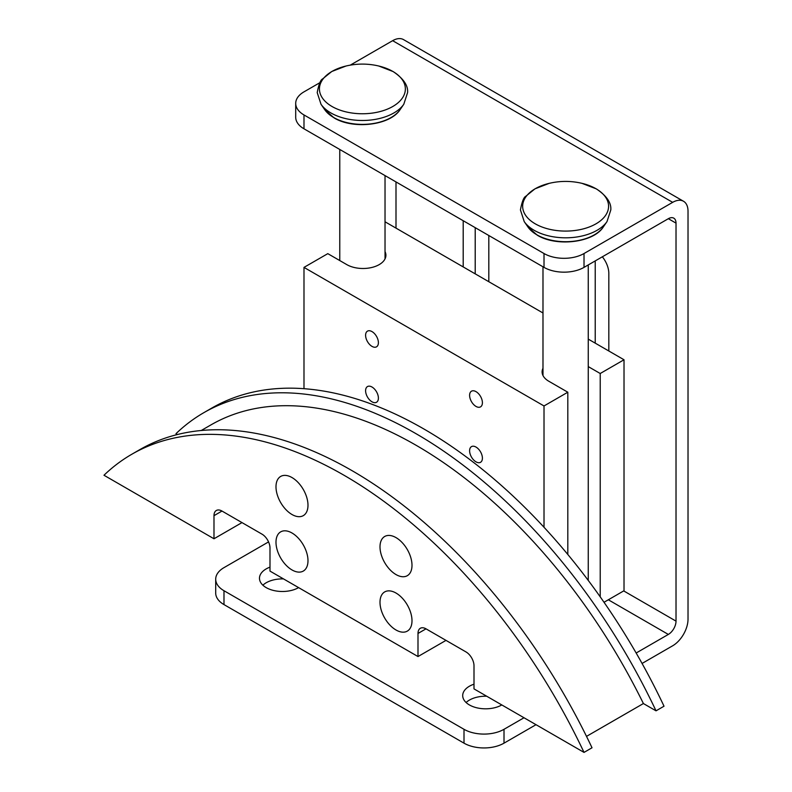 <?xml version="1.0" encoding="UTF-8"?>
<svg xmlns="http://www.w3.org/2000/svg" width="792" height="792" viewBox="0 0 792 792"><rect width="100%" height="100%" fill="white"/><g stroke="black" fill="none" stroke-linecap="round" stroke-linejoin="round"><path stroke-width="1.19" d="M298.594 587.614A22.909 13.226 180 0 1 266.191 587.614A22.909 13.226 180 0 1 259.479 578.259A22.909 13.226 180 0 1 269.993 567.131M283.506 578.903A22.909 13.226 0 0 0 262.875 585.189M501.811 704.939A22.909 13.226 180 0 1 469.408 704.939A22.909 13.226 180 0 1 462.696 695.584A22.909 13.226 180 0 1 474.002 684.179M486.724 696.227A22.909 13.226 0 0 0 466.092 702.514M602.346 256.806A18.107 10.454 60 0 1 608.82 273.388L608.82 350.995M268.557 541.906L223.988 567.636A28.284 16.335 0 0 0 215.701 579.18A28.284 16.335 0 0 0 223.988 590.733L464.003 729.303A28.284 16.335 0 0 0 504.009 729.303L504.009 743.163L536.016 724.69M319.968 82.635L303.989 91.852A28.284 16.335 0 0 0 295.703 103.406A28.284 16.335 0 0 0 303.989 114.949L544.015 253.529A28.284 16.335 0 0 0 584.021 253.529L584.021 267.379L668.339 218.701A10.86 6.267 -60 0 1 673.774 218.156A10.86 6.267 -60 0 1 676.022 223.136L676.022 621.126A10.86 6.267 -60 0 1 668.339 634.432L636.154 653.014M524.007 717.76L504.009 729.303M595.218 260.915L595.218 343.144M488.812 235.511L488.812 281.704M475.21 227.66L475.21 273.854M463.201 266.924L463.201 220.73M584.021 267.379A28.284 16.335 180 0 1 544.015 267.379L303.989 128.809A28.284 16.335 180 0 1 295.703 117.266L295.703 103.406M642.064 663.458L672.665 645.787A21.721 12.543 -60 0 0 688.02 619.186L688.02 211.216A21.721 12.543 -60 0 0 683.526 201.267L403.504 39.6A21.721 12.543 120 0 0 392.644 40.679L350.252 65.152M584.021 253.529L672.665 202.346A21.721 12.543 -60 0 1 683.526 201.267M504.009 743.163A28.284 16.335 180 0 1 464.003 743.163L223.988 604.593A28.284 16.335 180 0 1 215.701 593.04L215.701 579.18M396 181.932L396 228.126M385.031 251.628A22.909 13.226 180 0 1 385.912 255.262A22.909 13.226 180 0 1 379.2 264.617A22.909 13.226 180 0 1 346.797 264.617L327.799 253.648L303.989 267.389L544.015 405.959L544.015 527.264A424.304 244.975 -120 0 1 664.023 706.207L656.024 710.83L643.401 703.543L586.506 736.382M567.814 554.479L567.814 392.218L548.816 381.249A22.909 13.226 180 0 1 542.104 371.893A22.909 13.226 180 0 1 542.985 368.26M365.597 390.723A9.049 5.227 60 0 1 367.468 386.575A9.049 5.227 60 0 1 374.448 389.001A9.049 5.227 60 0 1 378.398 398.109A9.049 5.227 60 0 1 376.527 402.257A9.049 5.227 60 0 1 369.547 399.831A9.049 5.227 60 0 1 365.597 390.723M365.597 335.283A9.049 5.227 60 0 1 367.468 331.145A9.049 5.227 60 0 1 374.448 333.571A9.049 5.227 60 0 1 378.398 342.679A9.049 5.227 60 0 1 376.527 346.827A9.049 5.227 60 0 1 369.547 344.401A9.049 5.227 60 0 1 365.597 335.283M469.607 450.767A9.049 5.227 60 0 1 471.478 446.629A9.049 5.227 60 0 1 478.457 449.044A9.049 5.227 60 0 1 482.407 458.162A9.049 5.227 60 0 1 480.536 462.3A9.049 5.227 60 0 1 473.557 459.875A9.049 5.227 60 0 1 469.607 450.767M469.607 395.337A9.049 5.227 60 0 1 471.478 391.189A9.049 5.227 60 0 1 478.457 393.614A9.049 5.227 60 0 1 482.407 402.732A9.049 5.227 60 0 1 480.536 406.87A9.049 5.227 60 0 1 473.557 404.445A9.049 5.227 60 0 1 469.607 395.337M411.998 620.75A22.631 13.068 60 0 1 407.316 631.115A22.631 13.068 60 0 1 389.872 625.046A22.631 13.068 60 0 1 380.002 602.276A22.631 13.068 60 0 1 384.684 591.921A22.631 13.068 60 0 1 402.128 597.98A22.631 13.068 60 0 1 411.998 620.75M307.989 560.706A22.631 13.068 60 0 1 303.306 571.062A22.631 13.068 60 0 1 285.872 565.003A22.631 13.068 60 0 1 275.992 542.233A22.631 13.068 60 0 1 280.675 531.868A22.631 13.068 60 0 1 298.119 537.936A22.631 13.068 60 0 1 307.989 560.706M411.998 565.32A22.631 13.068 60 0 1 407.316 575.685A22.631 13.068 60 0 1 389.872 569.616A22.631 13.068 60 0 1 380.002 546.846A22.631 13.068 60 0 1 384.684 536.491A22.631 13.068 60 0 1 402.128 542.55A22.631 13.068 60 0 1 411.998 565.32M307.989 505.276A22.631 13.068 60 0 1 303.306 515.632A22.631 13.068 60 0 1 285.872 509.573A22.631 13.068 60 0 1 275.992 486.793A22.631 13.068 60 0 1 280.675 476.438A22.631 13.068 60 0 1 298.119 482.496A22.631 13.068 60 0 1 307.989 505.276M303.989 267.389L303.989 388.694A424.304 244.975 -120 0 0 211.85 408.038L203.851 412.662A424.304 244.975 60 0 1 656.024 710.83M177.438 434.521L175.982 433.679A424.304 244.975 60 0 1 203.851 412.662M201.237 430.502L210.929 424.908A410.157 236.808 60 0 1 643.401 703.543M592.02 747.777A424.304 244.975 -120 0 0 139.847 449.618L131.848 454.232A424.304 244.975 60 0 1 584.021 752.4L592.02 747.777M584.021 752.4L474.002 688.892L474.002 665.795A11.316 6.534 60 0 0 466.003 651.935L426.007 628.838A11.316 6.534 60 0 0 420.344 628.274A11.316 6.534 60 0 0 417.998 633.461L417.998 656.548L269.993 571.101L269.993 548.005A11.316 6.534 60 0 0 261.984 534.145L221.988 511.048A11.316 6.534 60 0 0 216.325 510.493A11.316 6.534 60 0 0 213.989 515.671L213.989 538.768L241.986 522.601M213.989 538.768L103.98 475.25A424.304 244.975 60 0 1 131.848 454.232M303.989 388.694A424.304 244.975 60 0 1 544.015 527.264M417.998 656.548L446.005 640.381M588.248 366.597L600.217 373.507L624.017 359.766L624.017 590.733L604.019 602.276M600.217 373.507L600.217 596.841M624.017 359.766L588.248 339.115M542.985 312.988L385.031 221.79M544.015 405.959L567.814 392.218M346.005 66.023L331.779 71.498L322.542 78.972C320.522 79.903 318.75 84.457 317.206 92.624L321.007 104.267A44.54 25.72 0 0 0 330.898 112.949A44.54 25.72 0 0 0 403.781 104.267L407.583 92.624C408.246 85.556 403.445 78.537 393.178 71.587L378.794 66.023A70.716 70.716 0 0 0 346.005 66.023L346.005 66.023A42.966 24.809 0 0 0 332.016 106.494A42.966 24.809 0 0 0 392.782 106.494A42.966 24.809 0 0 0 392.782 71.409A42.966 24.809 0 0 0 378.794 66.023M549.222 183.348L534.996 188.823L525.759 196.297C523.74 197.228 521.968 201.782 520.423 209.949L524.225 221.602A44.54 25.72 0 0 0 534.115 230.274A44.54 25.72 0 0 0 606.999 221.602L610.8 209.949C611.464 202.881 606.662 195.871 596.396 188.912L582.011 183.348A70.716 70.716 0 0 0 549.222 183.348L549.222 183.348A42.966 24.809 0 0 0 535.234 223.819A42.966 24.809 0 0 0 596 223.819A42.966 24.809 0 0 0 596 188.744A42.966 24.809 0 0 0 582.011 183.348M400.108 109.613C390.208 125.433 353.192 129.67 334.056 117.869L324.69 109.613A40.58 23.433 0 0 0 333.699 117.513A40.58 23.433 0 0 0 400.108 109.613L403.781 104.267M603.326 226.938C593.426 242.758 556.41 246.995 537.273 235.194L527.908 226.938A40.58 23.433 0 0 0 536.917 234.838A40.58 23.433 0 0 0 603.326 226.938L606.999 221.602M668.339 634.432L608.335 599.782M544.015 253.529L544.015 267.379M303.989 114.949L303.989 128.809M464.003 729.303L464.003 743.163M223.988 590.733L223.988 604.593M672.665 202.346L392.644 40.679M676.022 223.136L668.339 218.701M676.022 621.126L623.7 590.911M213.989 515.671L221.988 511.048M417.998 633.461L426.007 628.838M385.031 258.895L385.031 175.596M588.248 580.397L588.248 264.944M527.908 226.938L524.225 221.602M542.985 375.527L542.985 266.795M324.69 109.613L321.007 104.267M339.768 260.558L339.768 149.46"/></g></svg>
